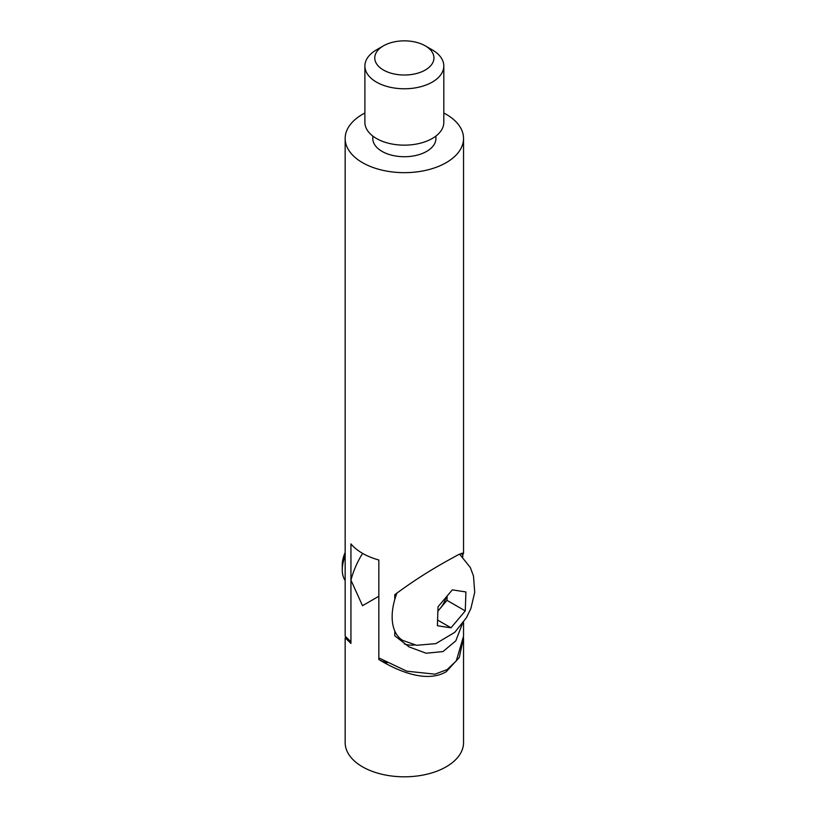 <?xml version="1.0" encoding="UTF-8"?>
<svg xmlns="http://www.w3.org/2000/svg" width="817" height="817" viewBox="0 0 817 817"><rect width="100%" height="100%" fill="white"/><g stroke="black" fill="none" stroke-linecap="round" stroke-linejoin="round"><path stroke-width="1.23" d="M394.774 599.525L394.774 594.715C410.839 582.705 427.985 571.594 446.215 561.391L458.623 554.559L463.362 552.935L462.769 555.458A54.259 31.332 120 0 0 461.288 553.334M383.428 70.017A29.596 17.086 0 0 0 425.279 70.017A29.596 17.086 0 0 0 425.279 45.854L432.254 49.878A39.461 22.784 180 0 1 432.264 49.878A39.461 22.784 180 0 1 443.815 65.993A39.461 22.784 180 0 1 419.458 87.041A39.461 22.784 180 0 1 376.453 82.098A39.461 22.784 180 0 1 364.893 65.993A39.461 22.784 180 0 1 376.453 49.878L383.428 45.854A29.596 17.086 0 0 0 383.428 70.017M364.893 65.993L364.893 122.376A39.461 22.784 0 0 0 376.453 138.492A39.461 22.784 0 0 0 419.458 143.424A39.461 22.784 0 0 0 443.815 122.376L443.815 65.993M372.787 136.051L372.787 138.492A31.567 18.229 0 0 0 382.029 151.38A31.567 18.229 0 0 0 416.435 155.332A31.567 18.229 0 0 0 435.921 138.492L435.921 136.051M394.774 630.979L394.774 635.789L409.103 646.921L426.096 653.222L442.957 651.588L455.784 640.875L462.32 623.922M462.769 556.99L462.769 555.458M364.893 113.022A59.192 34.171 0 0 0 345.162 138.492A59.192 34.171 0 0 0 362.503 162.654A59.192 34.171 0 0 0 427.005 170.059A59.192 34.171 0 0 0 463.545 138.492A59.192 34.171 0 0 0 446.215 114.329A59.192 34.171 0 0 0 443.815 113.022M345.162 138.492L345.162 636.157L350.942 641.825L350.942 543.897A59.192 34.171 0 0 0 362.503 553.334A59.192 34.171 0 0 0 378.843 560.002L378.843 657.93L406.815 671.186L434.981 674.168L447.093 669.603L456.274 660.933L463.545 636.157L463.545 622.227M432.264 49.878L425.279 45.854A29.596 17.086 0 0 0 383.428 45.854M404.354 643.898A54.259 31.332 120 0 0 414.76 644.96M350.942 643.439L345.162 637.771L345.162 742.633A59.192 34.171 0 0 0 381.702 774.21A59.192 34.171 0 0 0 446.215 766.795A59.192 34.171 0 0 0 463.545 742.633L463.545 637.771L459.277 657.471L446.215 671.748C427.362 682.787 400.289 672.514 378.843 659.544L378.843 596.257L362.503 605.693L350.942 580.141L350.942 643.439M362.605 553.395A59.192 34.171 120 0 0 350.942 580.141M387.432 662.699A78.922 45.568 -60 0 1 378.843 659.544M446.143 597.401A19.731 11.387 -60 0 1 439.863 608.798A19.731 11.387 -60 0 1 438.014 610.799M345.162 555.917A29.596 17.086 120 0 0 342.272 569.847L342.272 565.017A23.673 13.675 -60 0 1 345.162 552.476M342.272 569.847A29.596 17.086 120 0 0 345.162 580.438M397.001 592.917A51.798 29.902 120 0 0 402.873 640.477L416.609 645.287L435.849 643.633L454.783 632.317L466.466 617.662L470.909 608.43L474.728 592.305L473.482 576.026L470.316 567.498L459.552 554.1M444.336 626.833L437.391 625.72L438.035 606.765L452.301 589.874L465.915 591.947L465.271 610.912L451.015 627.793L444.336 626.833M438.014 610.993L446.991 600.352L447.134 596.226M446.991 600.352L465.271 610.912M437.718 620.113L451.015 627.793M463.545 138.492L463.545 553.334"/></g></svg>
